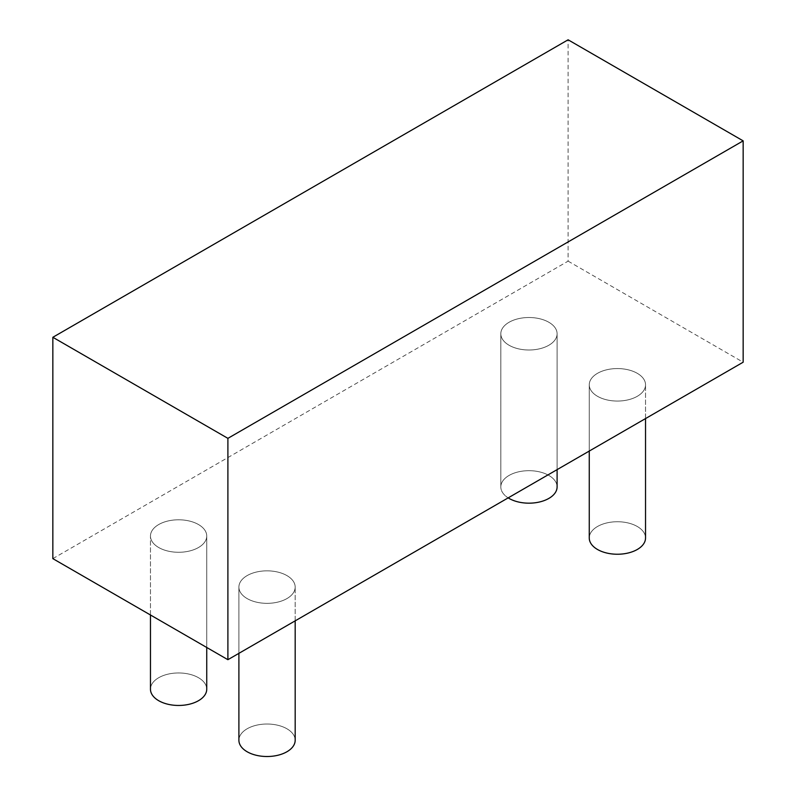 <?xml version="1.0" encoding="UTF-8"?>
<svg xmlns="http://www.w3.org/2000/svg" width="796" height="796" viewBox="0 0 796 796"><rect width="100%" height="100%" fill="white"/><g stroke="black" fill="none" stroke-linecap="round" stroke-linejoin="round"><path stroke-width="0.6" stroke-dasharray="3.98 2.98" d="M52.844 558.633L568.105 261.148L568.105 39.8M568.105 261.148L743.156 362.21M597.497 396.299A28.139 16.248 0 0 0 628.163 399.821A28.139 16.248 0 0 0 645.536 384.816A28.139 16.248 0 0 0 617.398 368.568A28.139 16.248 0 0 0 589.259 384.816A28.139 16.248 0 0 0 597.497 396.299A28.139 16.248 0 0 0 628.163 399.821A28.139 16.248 0 0 0 645.536 384.816A28.139 16.248 0 0 0 617.398 368.568A28.139 16.248 0 0 0 589.259 384.816A28.139 16.248 0 0 0 597.497 396.299A28.139 16.248 0 0 0 628.163 399.821A28.139 16.248 0 0 0 645.536 384.816A28.139 16.248 0 0 0 617.398 368.568A28.139 16.248 0 0 0 589.259 384.816A28.139 16.248 0 0 0 597.497 396.299A28.139 16.248 0 0 0 628.163 399.821A28.139 16.248 0 0 0 645.536 384.816A28.139 16.248 0 0 0 617.398 368.568A28.139 16.248 0 0 0 589.259 384.816A28.139 16.248 0 0 0 597.497 396.299M645.536 537.987A28.139 16.248 0 0 0 617.398 521.738A28.139 16.248 0 0 0 589.259 537.987A28.139 16.248 0 0 1 617.398 521.738A28.139 16.248 0 0 1 645.536 537.987A28.139 16.248 0 0 0 617.398 521.738A28.139 16.248 0 0 0 589.259 537.987A28.139 16.248 0 0 1 617.398 521.738A28.139 16.248 0 0 1 645.536 537.987M247.138 598.582A28.139 16.248 0 0 0 277.804 602.104A28.139 16.248 0 0 0 295.177 587.09A28.139 16.248 0 0 0 267.038 570.841A28.139 16.248 0 0 0 238.899 587.09A28.139 16.248 0 0 0 247.138 598.582A28.139 16.248 0 0 0 277.804 602.104A28.139 16.248 0 0 0 295.177 587.09A28.139 16.248 0 0 0 267.038 570.841A28.139 16.248 0 0 0 238.899 587.09A28.139 16.248 0 0 0 247.138 598.582A28.139 16.248 0 0 0 277.804 602.104A28.139 16.248 0 0 0 295.177 587.09A28.139 16.248 0 0 0 267.038 570.841A28.139 16.248 0 0 0 238.899 587.09A28.139 16.248 0 0 0 247.138 598.582A28.139 16.248 0 0 0 277.804 602.104A28.139 16.248 0 0 0 295.177 587.09A28.139 16.248 0 0 0 267.038 570.841A28.139 16.248 0 0 0 238.899 587.09A28.139 16.248 0 0 0 247.138 598.582M295.177 740.27A28.139 16.248 0 0 0 267.038 724.022A28.139 16.248 0 0 0 238.899 740.27A28.139 16.248 0 0 1 267.038 724.022A28.139 16.248 0 0 1 295.177 740.27A28.139 16.248 0 0 0 267.038 724.022A28.139 16.248 0 0 0 238.899 740.27A28.139 16.248 0 0 1 267.038 724.022A28.139 16.248 0 0 1 295.177 740.27M509.062 345.245A28.139 16.248 0 0 0 539.728 348.767A28.139 16.248 0 0 0 557.101 333.753A28.139 16.248 0 0 0 528.962 317.514A28.139 16.248 0 0 0 500.823 333.753A28.139 16.248 0 0 0 509.062 345.245A28.139 16.248 0 0 0 539.728 348.767A28.139 16.248 0 0 0 557.101 333.753A28.139 16.248 0 0 0 528.962 317.514A28.139 16.248 0 0 0 500.823 333.753A28.139 16.248 0 0 0 509.062 345.245A28.139 16.248 0 0 0 539.728 348.767A28.139 16.248 0 0 0 557.101 333.753A28.139 16.248 0 0 0 528.962 317.514A28.139 16.248 0 0 0 500.823 333.753A28.139 16.248 0 0 0 509.062 345.245A28.139 16.248 0 0 0 539.728 348.767A28.139 16.248 0 0 0 557.101 333.753A28.139 16.248 0 0 0 528.962 317.514A28.139 16.248 0 0 0 500.823 333.753A28.139 16.248 0 0 0 509.062 345.245M557.101 486.933A28.139 16.248 0 0 0 528.962 470.685A28.139 16.248 0 0 0 500.823 486.933A28.139 16.248 0 0 0 508.176 497.878A28.139 16.248 0 0 1 500.823 486.933A28.139 16.248 0 0 0 508.176 497.878A28.139 16.248 0 0 1 500.823 486.933L500.823 333.753L500.823 486.933A28.139 16.248 0 0 1 528.962 470.685A28.139 16.248 0 0 1 557.101 486.933A28.139 16.248 0 0 0 528.962 470.685A28.139 16.248 0 0 0 500.823 486.933A28.139 16.248 0 0 1 528.962 470.685A28.139 16.248 0 0 1 557.101 486.933M158.702 547.519A28.139 16.248 0 0 0 189.368 551.041A28.139 16.248 0 0 0 206.741 536.036A28.139 16.248 0 0 0 178.602 519.788A28.139 16.248 0 0 0 150.464 536.036A28.139 16.248 0 0 0 158.702 547.519A28.139 16.248 0 0 0 189.368 551.041A28.139 16.248 0 0 0 206.741 536.036A28.139 16.248 0 0 0 178.602 519.788A28.139 16.248 0 0 0 150.464 536.036A28.139 16.248 0 0 0 158.702 547.519A28.139 16.248 0 0 0 189.368 551.041A28.139 16.248 0 0 0 206.741 536.036A28.139 16.248 0 0 0 178.602 519.788A28.139 16.248 0 0 0 150.464 536.036A28.139 16.248 0 0 0 158.702 547.519A28.139 16.248 0 0 0 189.368 551.041A28.139 16.248 0 0 0 206.741 536.036A28.139 16.248 0 0 0 178.602 519.788A28.139 16.248 0 0 0 150.464 536.036A28.139 16.248 0 0 0 158.702 547.519M206.741 689.207A28.139 16.248 0 0 0 178.602 672.958A28.139 16.248 0 0 0 150.464 689.207A28.139 16.248 0 0 1 178.602 672.958A28.139 16.248 0 0 1 206.741 689.207A28.139 16.248 0 0 0 178.602 672.958A28.139 16.248 0 0 0 150.464 689.207A28.139 16.248 0 0 1 178.602 672.958A28.139 16.248 0 0 1 206.741 689.207M645.536 418.577L645.536 384.816L645.536 418.577M589.259 451.063L589.259 384.816L589.259 451.063M295.177 620.85L295.177 587.09L295.177 620.85M238.899 653.347L238.899 587.09L238.899 653.347M557.101 469.63L557.101 333.753L557.101 469.63M206.741 647.486L206.741 536.036L206.741 647.486M150.464 615L150.464 536.036L150.464 615"/><path stroke-width="1.19" d="M227.895 438.347L227.895 659.695L743.156 362.21L743.156 140.862L227.895 438.347L52.844 337.285L568.105 39.8L743.156 140.862M227.895 659.695L52.844 558.633L52.844 337.285M597.497 549.479A28.139 16.248 0 0 0 628.163 553.001A28.139 16.248 0 0 0 645.536 537.987L645.536 418.577L645.536 537.987A28.139 16.248 0 0 1 628.163 553.001A28.139 16.248 0 0 1 597.497 549.479A28.139 16.248 0 0 0 628.163 553.001A28.139 16.248 0 0 0 645.536 537.987A28.139 16.248 0 0 1 628.163 553.001A28.139 16.248 0 0 1 597.497 549.479A28.139 16.248 0 0 1 589.259 537.987A28.139 16.248 0 0 0 597.497 549.479A28.139 16.248 0 0 1 589.259 537.987A28.139 16.248 0 0 0 597.497 549.479M247.138 751.752A28.139 16.248 0 0 0 277.804 755.275A28.139 16.248 0 0 0 295.177 740.27L295.177 620.85L295.177 740.27A28.139 16.248 0 0 1 277.804 755.275A28.139 16.248 0 0 1 247.138 751.752A28.139 16.248 0 0 0 277.804 755.275A28.139 16.248 0 0 0 295.177 740.27A28.139 16.248 0 0 1 277.804 755.275A28.139 16.248 0 0 1 247.138 751.752A28.139 16.248 0 0 1 238.899 740.27A28.139 16.248 0 0 0 247.138 751.752A28.139 16.248 0 0 1 238.899 740.27A28.139 16.248 0 0 0 247.138 751.752M509.062 498.415A28.139 16.248 0 0 0 539.728 501.938A28.139 16.248 0 0 0 557.101 486.933L557.101 469.63L557.101 486.933A28.139 16.248 0 0 1 539.728 501.938A28.139 16.248 0 0 1 509.062 498.415A28.139 16.248 0 0 0 539.728 501.938A28.139 16.248 0 0 0 557.101 486.933A28.139 16.248 0 0 1 539.728 501.938A28.139 16.248 0 0 1 509.062 498.415A28.139 16.248 0 0 1 508.176 497.878A28.139 16.248 0 0 0 509.062 498.415A28.139 16.248 0 0 1 508.176 497.878A28.139 16.248 0 0 0 509.062 498.415M158.702 700.699A28.139 16.248 0 0 0 189.368 704.221A28.139 16.248 0 0 0 206.741 689.207L206.741 647.486L206.741 689.207A28.139 16.248 0 0 1 189.368 704.221A28.139 16.248 0 0 1 158.702 700.699A28.139 16.248 0 0 0 189.368 704.221A28.139 16.248 0 0 0 206.741 689.207A28.139 16.248 0 0 1 189.368 704.221A28.139 16.248 0 0 1 158.702 700.699A28.139 16.248 0 0 1 150.464 689.207A28.139 16.248 0 0 0 158.702 700.699A28.139 16.248 0 0 1 150.464 689.207A28.139 16.248 0 0 0 158.702 700.699M589.259 537.987L589.259 451.063L589.259 537.987M238.899 740.27L238.899 653.347L238.899 740.27M150.464 689.207L150.464 615L150.464 689.207"/></g></svg>
